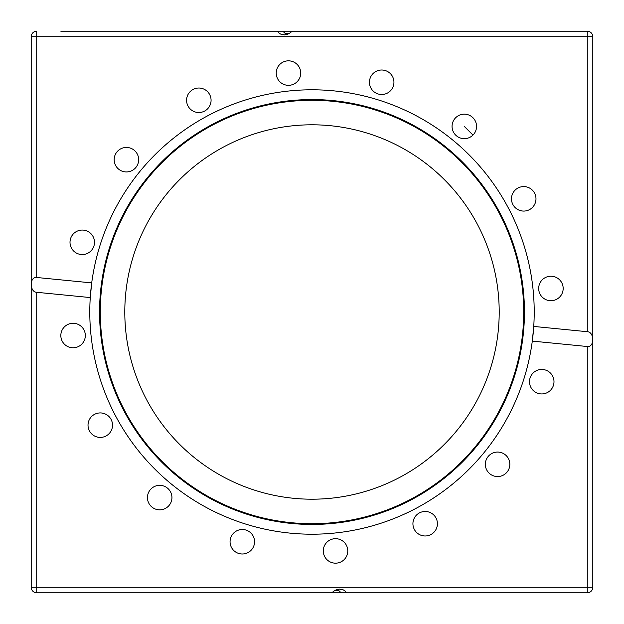 <?xml version="1.0" encoding="UTF-8"?>
<svg xmlns="http://www.w3.org/2000/svg" width="624" height="624" viewBox="0 0 624 624"><rect width="100%" height="100%" fill="white"/><g stroke="black" fill="none" stroke-linecap="round" stroke-linejoin="round"><path stroke-width="0.94" d="M499.2 312A187.2 187.2 0 0 0 312 124.8A187.2 187.2 0 0 0 124.8 312A187.2 187.2 0 0 0 312 499.2A187.2 187.2 0 0 0 499.2 312M312 524.441A212.441 212.441 0 0 1 99.559 312A212.441 212.441 0 0 1 312 99.559A212.441 212.441 0 0 1 524.441 312A212.441 212.441 0 0 1 312 524.441M312 523.708A211.708 211.708 0 0 1 100.292 312A211.708 211.708 0 0 1 312 100.292A211.708 211.708 0 0 1 523.708 312A211.708 211.708 0 0 1 312 523.708M533.699 326.976A222.206 222.206 0 0 1 532.295 341.102L533.738 326.43A222.206 222.206 0 0 1 533.731 326.563M289.162 33.595L285.55 33.595M334.838 590.405L338.45 590.405M300.713 73.078A12.246 12.246 0 0 1 288.467 85.324A12.246 12.246 0 0 1 276.221 73.078A12.246 12.246 0 0 1 288.467 60.832A12.246 12.246 0 0 1 300.713 73.078M210.14 95.581A12.246 12.246 0 0 1 203.518 111.587A12.246 12.246 0 0 1 187.512 104.957A12.246 12.246 0 0 1 194.142 88.951A12.246 12.246 0 0 1 210.14 95.581M135.073 151.031A12.246 12.246 0 0 1 135.073 168.355A12.246 12.246 0 0 1 117.757 168.355A12.246 12.246 0 0 1 117.757 151.031A12.246 12.246 0 0 1 135.073 151.031M86.947 230.997A12.246 12.246 0 0 1 93.569 246.995A12.246 12.246 0 0 1 77.571 253.625A12.246 12.246 0 0 1 70.941 237.619A12.246 12.246 0 0 1 86.947 230.997M73.078 323.287A12.246 12.246 0 0 1 85.324 335.533A12.246 12.246 0 0 1 73.078 347.779A12.246 12.246 0 0 1 60.832 335.533A12.246 12.246 0 0 1 73.078 323.287M95.581 413.86A12.246 12.246 0 0 1 111.587 420.482A12.246 12.246 0 0 1 104.957 436.488A12.246 12.246 0 0 1 88.951 429.858A12.246 12.246 0 0 1 95.581 413.86M151.031 488.927A12.246 12.246 0 0 1 168.355 488.927A12.246 12.246 0 0 1 168.355 506.243A12.246 12.246 0 0 1 151.031 506.243A12.246 12.246 0 0 1 151.031 488.927M230.997 537.053A12.246 12.246 0 0 1 246.995 530.431A12.246 12.246 0 0 1 253.625 546.429A12.246 12.246 0 0 1 237.619 553.059A12.246 12.246 0 0 1 230.997 537.053M323.287 550.922A12.246 12.246 0 0 1 335.533 538.676A12.246 12.246 0 0 1 347.779 550.922A12.246 12.246 0 0 1 335.533 563.168A12.246 12.246 0 0 1 323.287 550.922M413.86 528.419A12.246 12.246 0 0 1 420.482 512.413A12.246 12.246 0 0 1 436.488 519.043A12.246 12.246 0 0 1 429.858 535.049A12.246 12.246 0 0 1 413.86 528.419M488.927 472.969A12.246 12.246 0 0 1 488.927 455.645A12.246 12.246 0 0 1 506.243 455.645A12.246 12.246 0 0 1 506.243 472.969A12.246 12.246 0 0 1 488.927 472.969M537.053 393.003A12.246 12.246 0 0 1 530.431 377.005A12.246 12.246 0 0 1 546.429 370.375A12.246 12.246 0 0 1 553.059 386.381A12.246 12.246 0 0 1 537.053 393.003M550.922 300.713A12.246 12.246 0 0 1 538.676 288.467A12.246 12.246 0 0 1 550.922 276.221A12.246 12.246 0 0 1 563.168 288.467A12.246 12.246 0 0 1 550.922 300.713M528.419 210.14A12.246 12.246 0 0 1 512.413 203.518A12.246 12.246 0 0 1 519.043 187.512A12.246 12.246 0 0 1 535.049 194.142A12.246 12.246 0 0 1 528.419 210.14M472.969 135.073A12.246 12.246 0 0 1 455.645 135.073A12.246 12.246 0 0 1 455.645 117.757A12.246 12.246 0 0 1 472.969 117.757A12.246 12.246 0 0 1 472.969 135.073L464.303 126.415M393.003 86.947A12.246 12.246 0 0 1 377.005 93.569A12.246 12.246 0 0 1 370.375 77.571A12.246 12.246 0 0 1 386.381 70.941A12.246 12.246 0 0 1 393.003 86.947M369.447 592.8L331.703 592.8L335.049 590.288L339.44 589.118L343.379 589.922L345.431 591.263L346.515 592.8L341.102 592.8L339.339 591.006L336.679 589.586M254.553 31.2L292.297 31.2L288.951 33.712L284.56 34.882L280.621 34.078L278.569 32.737L277.485 31.2L282.898 31.2L284.653 32.986L287.321 34.414M90.301 297.024A222.206 222.206 0 0 1 312 89.794A222.206 222.206 0 0 1 533.738 326.43L587.27 331.703C594.422 331.75 594.742 347.482 587.27 346.515L532.295 341.102A222.206 222.206 0 0 1 312 534.206A222.206 222.206 0 0 1 90.262 297.57A222.206 222.206 0 0 1 90.269 297.437M91.705 282.898L90.262 297.57L36.73 292.297C29.578 292.25 29.258 276.518 36.73 277.485L91.705 282.898M346.515 592.8L587.27 592.8A5.53 5.53 0 0 0 592.8 587.27L592.8 36.73C588.596 29.414 588.596 29.414 592.8 36.73A5.53 5.53 0 0 0 587.27 31.2L292.297 31.2M277.485 31.2L60.832 31.2M112.515 31.2L147.451 31.2M171.943 31.2L230.061 31.2M511.485 592.8L476.549 592.8M452.057 592.8L393.939 592.8M587.27 346.515L587.27 592.8L563.168 592.8M36.73 277.485L36.73 31.2A5.53 5.53 0 0 0 31.2 36.73C35.404 29.414 35.404 29.414 31.2 36.73L31.2 587.27A5.53 5.53 0 0 0 36.73 592.8L331.703 592.8M33.712 591.903L34.109 592.137M34.039 592.098L33.431 591.708M32.737 591.1L32.198 590.444M589.118 31.52L589.891 31.863M589.961 31.902L590.569 32.292M591.263 32.9L591.802 33.556M591.17 591.193L590.671 591.63M589.118 592.48L590.569 591.708M591.263 591.1L591.802 590.444M592.8 587.27L36.73 587.27L36.73 292.297M31.2 36.73L587.27 36.73L587.27 331.703M592.8 36.73L587.27 36.73L587.27 31.2M31.2 587.27L36.73 587.27L36.73 592.8"/></g></svg>
